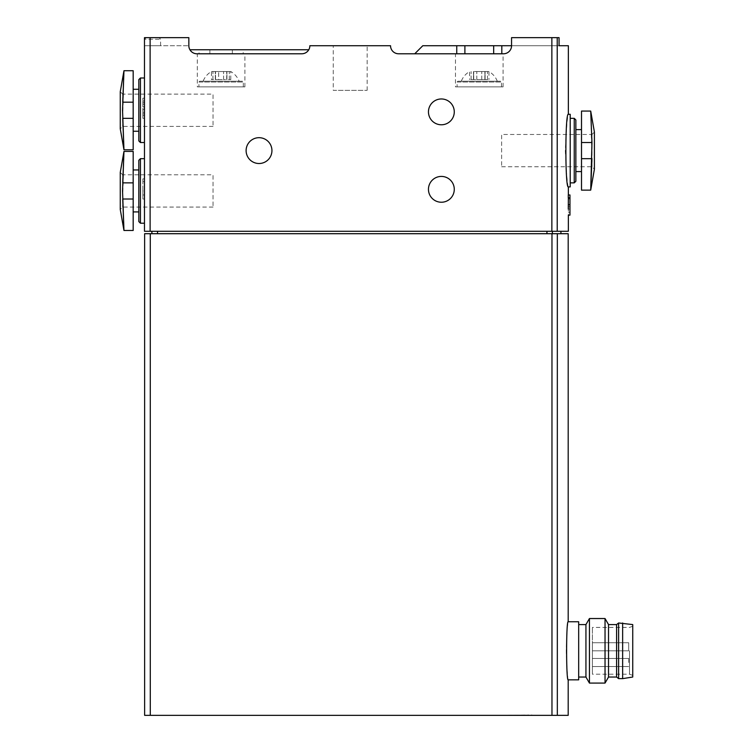 <?xml version="1.0" encoding="UTF-8"?>
<svg xmlns="http://www.w3.org/2000/svg" width="753" height="753" viewBox="0 0 753 753"><rect width="100%" height="100%" fill="white"/><g stroke="black" fill="none" stroke-linecap="round" stroke-linejoin="round"><path stroke-width="0.56" stroke-dasharray="3.77 2.82" d="M144.472 178.838L144.472 181.661L144.472 178.838L142.854 178.838L142.854 181.661L142.854 178.838L144.472 178.838M144.472 194.971L144.472 181.661L144.472 199.008L144.472 190.942L144.472 194.971L142.854 194.971L142.854 190.942L142.854 199.008L142.854 181.661L142.854 194.971L144.472 194.971M144.472 110.258L144.472 142.533L144.472 110.258M144.472 190.942L144.472 158.667L144.472 190.942L142.854 190.942M232.357 53.783L232.357 49.754L308.777 49.754A8.067 8.067 0 0 1 301.793 53.783L196.91 53.783A8.067 8.067 0 0 1 188.843 45.717L188.843 37.65L188.843 45.717L188.843 37.65L144.472 37.65L144.472 45.717L144.472 37.65L188.843 37.65L144.472 37.65L144.472 231.275L568.355 231.275M144.472 118.325L142.854 118.325L142.854 112.282L144.472 112.282L142.854 112.282L142.854 115.501L142.854 109.656L144.472 109.656L142.854 109.656L142.854 106.832L144.472 106.832L142.854 106.832L142.854 100.987L142.854 104.206L144.472 104.206L144.472 100.987L144.472 118.325L144.472 98.163L144.472 104.206L142.854 104.206L142.854 98.163L142.854 108.244L144.472 108.244M474.446 71.535L484.123 71.535L474.446 71.535M473.552 71.535L473.477 79.602L476.818 79.602L469.599 79.602L473.703 79.602L473.552 71.535M485.017 71.535L488.97 71.535L484.123 71.535L485.092 71.535L485.092 79.602L476.818 79.602L488.97 79.602L484.866 79.602L485.017 71.535M215.386 71.535L211.442 71.535L216.111 71.535L215.302 71.535L215.302 79.602L218.652 79.602L211.433 79.602L215.527 79.602L215.386 71.535M218.652 71.535L225.787 71.535L216.44 71.535L218.652 71.535L218.652 79.602L223.575 79.602L218.652 79.602L218.652 71.535M226.841 71.535L230.785 71.535L225.787 71.535L226.926 71.535L226.926 79.602L223.575 79.602L230.794 79.602L226.7 79.602L226.841 71.535M203.094 81.22L239.134 81.22L203.094 81.22C204.778 77.051 207.564 73.822 211.433 71.535L211.433 79.602M230.794 79.602L230.785 71.535A19.362 19.362 0 0 1 239.134 81.22M464.893 45.717L422.81 45.717L414.743 53.783L503.484 53.783A8.067 8.067 0 0 0 511.56 45.717A8.067 8.067 0 0 1 503.484 53.783A8.067 8.067 0 0 0 511.56 45.717L422.81 45.717L414.743 53.783L422.81 45.717L464.893 45.717M243.2 53.783L196.91 53.783A8.067 8.067 0 0 1 189.925 49.754A8.067 8.067 0 0 0 196.91 53.783A8.067 8.067 0 0 1 189.925 49.754L209.871 49.754L199.027 49.754L199.027 53.783L244.913 53.783L243.2 53.783L243.2 49.754L308.777 49.754A8.067 8.067 0 0 1 301.793 53.783A8.067 8.067 0 0 0 308.777 49.754A8.067 8.067 0 0 1 301.793 53.783L196.91 53.783A8.067 8.067 0 0 1 189.925 49.754L199.027 49.754M209.871 53.783L209.871 49.754M568.355 45.717L511.56 45.717A8.067 8.067 0 0 1 503.484 53.783L398.61 53.783A8.067 8.067 0 0 1 390.534 45.717L309.86 45.717A8.067 8.067 0 0 1 301.793 53.783L196.91 53.783A8.067 8.067 0 0 1 189.925 49.754A8.067 8.067 0 0 0 196.91 53.783L199.027 53.783M559.065 45.717L511.56 45.717L511.56 37.65L559.065 37.65L511.56 37.65L511.56 45.717L511.56 37.65L559.065 37.65L559.065 45.717M333.259 45.717L367.144 45.717L333.259 45.717L333.259 90.332L367.144 90.332L333.259 90.332M511.56 45.717A8.067 8.067 0 0 1 503.484 53.783L414.743 53.783M568.27 198.877L569.965 198.877L569.965 194.971L568.27 194.971L568.346 215.123M568.355 200.74L568.27 197.794M568.355 204.637L568.346 206.755L569.965 206.755L569.965 212.318L569.965 209.089L568.27 209.089M569.965 215.142L569.965 209.089L568.327 209.089L568.346 206.755M568.355 186.904C567.348 184.739 566.331 172.635 565.305 150.6C566.331 128.565 567.348 116.461 568.355 114.296M428.457 189.323A12.905 12.905 0 0 0 441.362 202.237A12.905 12.905 0 0 0 454.275 189.323A12.905 12.905 0 0 0 441.362 176.418A12.905 12.905 0 0 0 428.457 189.323M428.457 111.877A12.905 12.905 0 0 0 441.362 124.782A12.905 12.905 0 0 0 454.275 111.877A12.905 12.905 0 0 0 441.362 98.963A12.905 12.905 0 0 0 428.457 111.877M246.127 150.6A12.905 12.905 0 0 0 259.032 163.505A12.905 12.905 0 0 0 271.937 150.6A12.905 12.905 0 0 0 259.032 137.695A12.905 12.905 0 0 0 246.127 150.6M133.177 230.474L133.177 199.008L122.72 199.008L123.963 230.474L122.72 199.008L123.963 151.409L122.72 182.875L133.177 182.875L133.177 151.409M133.177 199.008L133.177 182.875M133.177 149.791L133.177 118.325L122.72 118.325L123.963 149.791L122.72 118.325L123.963 70.726L122.72 102.192L133.177 102.192L133.177 70.726M133.177 118.325L133.177 102.192M581.504 190.132L581.504 158.667L591.962 158.667L590.71 190.132L591.962 158.667L590.71 111.068L591.962 142.533L581.504 142.533L581.504 111.068M581.504 158.667L581.504 142.533M568.195 715.35L144.632 715.35L144.632 233.703L568.195 233.703M568.195 679.855C567.546 678.114 566.896 668.438 566.247 650.808C566.896 633.179 567.546 623.493 568.195 621.762M531.929 715.35L505.301 715.35L531.929 714.945M578.68 621.762L578.68 679.855M578.68 650.808L578.68 677.032L578.68 650.808M592.395 650.808L592.395 674.208L592.395 627.409L592.395 650.808L592.395 642.742L592.395 650.808L592.395 642.742L592.395 650.808L628.699 650.808L628.699 642.742L628.699 650.808L628.699 642.742L628.699 650.808L592.395 650.808M592.395 662.508L592.395 658.47L592.395 662.508M629.508 650.808L629.508 674.208L629.508 650.808M632.736 624.585L632.736 677.032M622.646 622.976L622.646 678.641M618.618 622.976L618.618 678.641M616.603 624.585L616.603 677.032M608.528 624.585L608.528 677.032M605.035 618.533L605.035 683.075M589.439 618.533L589.439 683.075M585.938 624.585L585.938 677.032M628.699 662.508L628.699 658.47L628.699 662.508M528.7 715.152L508.529 715.152L528.7 714.945M157.537 233.703L560.929 233.703L151.89 233.703L157.537 233.703L157.537 231.275L546.942 231.275L157.537 231.275M151.89 233.703L151.89 231.275M552.373 231.275L560.929 231.275L552.373 231.275L552.373 233.703M575.857 119.943L575.857 181.257M581.504 150.6L581.504 171.58L581.504 150.6M574.247 118.325L574.247 182.875M570.209 114.296L570.209 186.904M501.63 166.733L591.99 166.733L594.409 169.152L594.409 132.048L591.99 134.467L591.99 166.733L591.99 134.467L501.63 134.467L501.63 166.733L501.63 134.467M140.434 77.992L140.434 142.533M138.825 79.602L138.825 140.915M138.825 110.258L138.825 131.238L138.825 110.258M133.177 110.258L133.177 131.238L133.177 110.258M140.434 158.667L140.434 223.208M138.825 160.285L138.825 221.598M138.825 190.942L138.825 169.962L138.825 190.942M133.177 190.942L133.177 169.962L133.177 190.942M213.043 126.4L122.683 126.4L120.264 128.819L120.264 91.706L122.683 94.125L122.683 126.4L122.683 94.125L213.043 94.125L213.043 126.4L213.043 94.125M213.043 207.075L122.683 207.075L120.264 209.494L120.264 172.381L122.683 174.8L122.683 207.075L122.683 174.8L213.043 174.8L213.043 207.075L213.043 174.8M301.793 53.783A8.067 8.067 0 0 0 308.777 49.754A8.067 8.067 0 0 1 301.793 53.783M144.472 45.717L188.843 45.717L144.472 45.717L160.605 45.717L144.472 45.717L144.472 39.26L160.605 39.26L144.472 39.26L146.082 37.65L158.987 37.65L146.082 37.65M189.925 49.754L308.777 49.754M243.2 49.754L232.357 49.754M199.733 81.22L242.494 81.22L199.733 81.22L198.924 82.021L243.304 82.021L198.924 82.021L198.924 86.868L243.304 86.868L198.924 86.868M197.314 86.868L244.913 86.868L197.314 86.868L197.314 53.783M461.269 81.22L497.3 81.22L461.269 81.22C462.954 77.051 465.731 73.822 469.599 71.535L469.599 79.602M457.909 81.22L500.66 81.22L457.909 81.22L457.099 82.021L501.47 82.021L457.099 82.021L457.099 86.868L501.47 86.868L457.099 86.868M455.48 86.868L503.089 86.868L455.48 86.868L455.48 53.783M569.965 206.755L569.965 198.877M568.336 197.794L569.965 197.794M144.472 181.661L142.854 181.661L144.472 181.661M144.472 199.008L142.854 199.008L144.472 199.008M142.854 118.325L142.854 108.244M557.22 231.275L557.22 37.65M551.864 231.275L551.864 37.65M150.12 231.275L150.12 37.65M557.333 715.35L557.333 233.703M150.28 715.35L150.28 233.703M551.968 715.35L551.968 233.703M546.942 233.703L546.942 231.275M223.575 79.602L223.575 71.535L223.575 79.602M212.92 79.602L212.92 71.535L212.92 79.602M229.307 79.602L229.307 71.535L229.307 79.602M476.818 79.602L476.818 71.535L476.818 79.602M481.751 79.602L481.751 71.535L481.751 79.602M471.096 79.602L471.096 71.535L471.096 79.602M487.473 79.602L487.473 71.535L487.473 79.602M144.472 102.596L142.854 102.596M144.472 113.891L142.854 113.891M632.736 626.232L629.508 627.409L592.395 627.409M632.736 675.375L629.508 674.208L592.395 674.208M628.699 642.742L592.395 642.742L628.699 642.742M628.699 658.47L592.395 658.47L628.699 658.47M628.699 666.537L592.395 666.537L628.699 666.537M367.144 90.332L367.144 45.717M243.304 86.868L243.304 82.021L242.494 81.22M244.913 86.868L244.913 53.783M497.3 81.22A19.362 19.362 0 0 0 488.97 71.535L488.97 79.602M501.47 86.868L501.47 82.021L500.66 81.22M503.089 86.868L503.089 53.783M215.302 79.602L215.302 71.535L215.302 79.602M215.527 79.602L215.527 71.535L215.527 79.602M226.926 79.602L226.926 71.535L226.926 79.602M226.7 79.602L226.7 71.535L226.7 79.602M473.477 79.602L473.477 71.535L473.477 79.602M473.703 79.602L473.703 71.535L473.703 79.602M485.092 79.602L485.092 71.535L485.092 79.602M484.866 79.602L484.866 71.535L484.866 79.602M568.336 212.318L569.965 212.318M144.472 98.163L142.854 98.163M144.472 100.987L142.854 100.987M144.472 115.501L142.854 115.501M160.605 45.717L160.605 39.26L158.987 37.65"/><path stroke-width="1.13" d="M568.355 215.123L568.355 231.275L144.472 231.275L144.472 37.65L188.843 37.65L188.843 45.717A8.067 8.067 0 0 0 196.91 53.783L301.793 53.783A8.067 8.067 0 0 0 309.86 45.717L390.534 45.717A8.067 8.067 0 0 0 398.61 53.783L503.484 53.783A8.067 8.067 0 0 0 511.56 45.717L422.81 45.717L414.743 53.783M456.751 53.783L456.751 45.717M501.818 53.783L501.818 45.717M493.676 53.783L493.676 45.717M464.893 53.783L464.893 45.717M557.22 231.275L557.22 37.65L559.065 37.65L559.065 45.717L568.355 45.717L568.355 114.296C565.061 112.15 565.061 189.069 568.355 186.904L568.355 194.971M557.22 37.65L511.56 37.65L511.56 45.717M568.27 209.089L568.355 197.794M569.965 197.794L568.27 197.794L568.27 194.971L569.965 194.971L569.965 215.142L568.346 215.142M454.275 189.323A12.905 12.905 0 0 1 434.914 200.505A12.905 12.905 0 0 1 434.914 178.15A12.905 12.905 0 0 1 454.275 189.323M454.275 111.877A12.905 12.905 0 0 1 434.914 123.05A12.905 12.905 0 0 1 434.914 100.695A12.905 12.905 0 0 1 454.275 111.877M271.937 150.6A12.905 12.905 0 0 1 252.575 161.782A12.905 12.905 0 0 1 252.575 139.418A12.905 12.905 0 0 1 271.937 150.6M133.177 182.875L122.72 182.875L123.963 151.409L122.541 190.942L123.963 230.474L122.72 199.008L133.177 199.008L133.177 230.474L123.963 230.474L120.264 209.494L120.264 172.381L123.963 151.409L133.177 151.409L133.177 199.008M133.177 102.192L122.72 102.192L123.963 70.726L122.541 110.258L123.963 149.791L122.72 118.325L133.177 118.325L133.177 149.791L123.963 149.791L120.264 128.819L120.264 91.706L123.963 70.726L133.177 70.726L133.177 118.325M581.504 142.533L591.962 142.533L590.71 111.068L591.962 142.533L590.71 190.132L591.962 158.667L581.504 158.667L581.504 190.132L590.71 190.132L594.409 169.152L594.409 132.048L590.71 111.068L581.504 111.068L581.504 158.667M568.195 621.762C566.087 620.048 566.087 681.587 568.195 679.855L578.68 679.855L578.68 621.762L568.195 621.762L568.195 233.703L144.632 233.703L144.632 715.35L150.28 715.35L150.28 233.703M568.195 679.855L568.195 715.35L150.28 715.35M622.646 678.641L632.736 677.032L632.736 624.585L618.618 622.976L618.618 678.641L622.646 678.641L622.646 622.976M618.618 678.641L616.603 677.032L616.603 624.585L618.618 622.976M616.603 677.032L608.528 677.032L608.528 624.585L605.035 618.533L589.439 618.533L589.439 683.075L605.035 683.075L605.035 618.533M589.439 683.075L585.938 677.032L585.938 624.585L589.439 618.533M151.89 233.703L151.89 231.275M574.247 118.325L574.247 182.875L575.857 181.257L575.857 119.943L574.247 118.325L570.209 118.325M568.355 186.904L570.209 186.904L570.209 114.296L568.355 114.296M144.472 142.533L140.434 142.533L140.434 77.992L144.472 77.992M140.434 142.533L138.825 140.915L138.825 79.602L140.434 77.992M144.472 223.208L140.434 223.208L140.434 158.667L144.472 158.667M140.434 223.208L138.825 221.598L138.825 160.285L140.434 158.667M189.925 49.754L308.777 49.754M150.12 231.275L150.12 37.65M551.864 231.275L551.864 37.65M557.333 715.35L557.333 233.703M551.968 715.35L551.968 233.703M157.537 233.703L157.537 231.275M546.942 233.703L546.942 231.275M552.373 233.703L552.373 231.275M568.317 204.712L569.965 204.712M616.603 624.585L608.528 624.585M608.528 677.032L605.035 683.075M585.938 624.585L578.68 624.585M585.938 677.032L578.68 677.032M560.929 233.703L560.929 231.275M581.504 129.62L575.857 129.62M581.504 171.58L575.857 171.58M574.247 182.875L570.209 182.875M138.825 89.287L133.177 89.287M138.825 131.238L133.177 131.238M138.825 169.962L133.177 169.962M138.825 211.913L133.177 211.913"/></g></svg>
